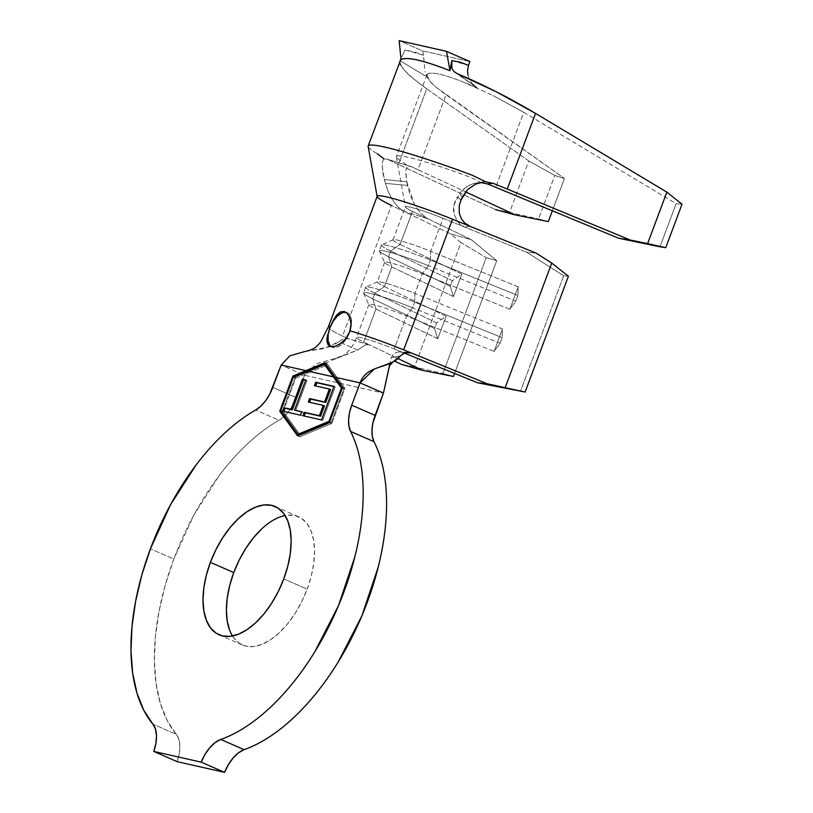 <?xml version="1.0" encoding="UTF-8"?>
<svg xmlns="http://www.w3.org/2000/svg" width="813" height="813" viewBox="0 0 813 813"><rect width="100%" height="100%" fill="white"/><g stroke="black" fill="none" stroke-linecap="round" stroke-linejoin="round"><path stroke-width="0.61" stroke-dasharray="4.07 3.05" d="M229.774 630.573L233.859 638.042L239.357 643.317L246.044 646.183L253.666 646.548L261.938 644.384L270.546 639.78L279.144 632.91L287.406 624.038L295.017 613.51L301.684 601.722L307.162 589.14L283.767 578.927L307.162 589.14A69.999 37.124 -66.4 0 0 298.483 516.712A69.999 37.124 -66.4 0 0 285.078 515.513M328.422 326.785A60.213 5.173 -159.5 0 0 342.547 336.064L347.913 338.645L343.838 338.452L338.777 341.836L357.761 350.068L307.71 369.874L304.55 375.271L296.217 397.577L272.822 387.364L296.217 397.577A30.111 15.965 -66.4 0 1 279.032 420.24L255.648 410.026L279.032 420.24A184.409 97.814 -66.4 0 0 173.819 559.039L150.425 548.826L173.819 559.039A184.409 97.814 -66.4 0 0 176.299 734.352L152.915 724.139L176.299 734.352L167.122 720.399L160.324 703.245L156.035 683.276L154.379 660.969L155.374 636.823L159.013 611.396L165.212 585.269L173.819 559.039L193.982 514.832L219.459 475.219C228.707 463.024 238.382 452.262 248.483 442.943C258.585 433.614 268.778 426.053 279.032 420.24L284.022 416.53L288.757 411.266L292.924 404.793L304.55 375.271L281.166 365.057L304.55 375.271L383.451 393.086L304.55 375.271L316.521 363.655L335.037 358.452L357.761 350.068L364.122 345.545L367.171 344.59L369.905 345.058L347.131 338.34L369.905 345.058L363.635 342.049A30.111 2.591 20.5 0 1 356.531 337.486A30.111 2.591 20.5 0 1 394.214 348.95L406.551 315.932L494.08 351.44L502.485 328.96L414.955 293.452L422.313 273.788L509.832 309.296L518.237 286.816L430.717 251.308L443.055 218.301L526.6 252.182L563.683 275.79L520.391 391.571L563.683 275.79L568.419 276.247L563.683 275.79L526.6 252.182L536.082 253.097L526.6 252.182L443.055 218.301A30.111 2.591 -159.5 0 0 405.372 206.837A30.111 2.591 -159.5 0 0 412.486 211.4L400.138 244.408A30.111 2.591 20.5 0 1 393.035 239.855A30.111 2.591 20.5 0 1 430.717 251.308L443.055 218.301A30.111 2.591 -159.5 0 0 405.402 206.776A30.111 2.591 -159.5 0 0 412.486 211.4L400.138 244.408L461.865 274.093L453.461 296.562L391.734 266.888L384.386 286.552A30.111 2.591 20.5 0 1 377.273 281.999A30.111 2.591 20.5 0 1 414.955 293.452L422.313 273.788A30.111 2.591 -159.5 0 0 384.63 262.325A30.111 2.591 -159.5 0 0 391.734 266.888L384.386 286.552L446.113 316.237L437.709 338.716L375.982 309.031L363.635 342.049A30.111 2.591 20.5 0 1 356.663 337.344A30.111 2.591 20.5 0 1 394.214 348.95L406.551 315.932A30.111 2.591 -159.5 0 0 368.868 304.479A30.111 2.591 -159.5 0 0 375.982 309.031L363.635 342.049L369.905 345.058L347.913 338.645L343.462 338.584L338.777 341.836L357.761 350.068L364.122 345.545L367.171 344.59L369.905 345.058L397.953 358.543L369.905 345.058M408.329 352.273L399.356 351.856L405.138 352.618L403.096 352.557L404.122 352.974L394.214 348.95L403.096 352.557L399.356 351.856L395.707 352.669L392.852 354.793L391.317 357.639L400.484 355.769L402.821 353.645M400.585 64.999L405.362 71.31L414.213 79.379L426.713 88.83L528.796 160.964L554.801 175.486L564.446 178.454L436.357 87.418L429.874 81.28L426.927 76.696L427.689 73.922L425.006 75.782L400.077 60.711L399.874 63.079M523.745 112.316L676.121 203.667L682.016 204.205L676.121 203.667L659.983 246.806L676.121 203.667L523.745 112.316L495.717 187.295L523.745 112.316L493.054 95.538L523.745 112.316M451.774 60.599L468.512 65.386L467.516 71.483L468.766 77.936L472.099 83.627L477.007 87.519L457.048 73.577L477.007 87.519L462.627 81.808L493.054 95.538L462.627 81.808C453.227 78.099 445.514 75.568 439.487 74.207C433.451 72.845 429.518 72.743 427.689 73.922L426.896 74.898L429.874 81.28C432.16 84.145 437.546 88.647 446.022 94.775L417.984 169.744L465.524 191.838L417.984 169.744A75.274 6.463 20.5 0 1 412.028 166.899A75.274 6.463 -159.5 0 0 417.984 169.744L446.022 94.775L564.446 178.454L552.362 210.78L564.446 178.454L554.801 175.486L538.541 218.971L548.318 221.603L538.541 218.971L554.801 175.486L528.796 160.964L509.548 212.447L538.541 218.971L509.548 212.447L528.796 160.964L426.713 88.83L398.431 164.48A105.375 9.055 20.5 0 1 388.431 159.683L412.028 166.899L407.882 166.045L402.943 162.112A75.274 6.463 20.5 0 1 396.348 156.635A75.274 6.463 20.5 0 1 470.575 177.376L480.95 182.539L473.339 183.565L466.753 186.644L460.676 192.214M377.171 196.289A60.213 5.173 -159.5 0 0 391.388 205.404L450.311 233.738L461.022 242.589L414.518 366.958L442.902 373.472L414.518 366.958L461.022 242.589L486.194 257.68L442.902 373.472L453.441 376.46L442.902 373.472L486.194 257.68L496.733 260.668L454.579 373.431L496.733 260.668L471.398 239.723L427.77 218.748L403.634 211.299L450.311 233.738L471.398 239.723L412.486 211.4L427.77 218.748L420.656 213.138L414.498 204.652L406.744 181.756L405.839 171.492L406.459 167.976L407.882 166.045L402.943 162.112A75.274 6.463 20.5 0 1 396.378 156.533A75.274 6.463 20.5 0 1 470.575 177.376L480.95 182.539L487.475 183.931M469.904 226.258L464.731 227.091L469.904 226.258M177.183 761.659L179.297 753.448L179.866 745.755L178.84 739.2L176.299 734.352A30.111 15.965 -66.4 0 1 177.183 761.659M232.467 635.99A69.999 37.124 -66.4 0 0 242.457 645.014A69.999 37.124 -66.4 0 0 307.162 589.14L311.216 576.234L313.706 563.511L314.54 551.448L313.686 540.523L311.155 531.143L307.07 523.674L301.582 518.399L294.895 515.533L287.263 515.168L278.991 517.332L270.394 521.936L261.796 528.806M389.488 365.86L391.317 357.639L400.484 355.769M327.669 334.58L329.865 327.893M330.891 346.582L304.052 351.724L323.401 348.686L338.777 341.836L331.003 346.531M399.356 351.856L395.707 352.669L392.852 354.793L391.317 357.639L389.894 363.513M346.795 338.106L342.547 336.064L391.388 205.404L342.547 336.064A60.213 5.173 20.5 0 1 328.32 326.968M330.444 326.399L336.612 315.058M414.518 366.958L401.459 364.387L414.518 366.958M457.556 196.736L460.859 200.425L457.556 196.736C453.939 202.711 452.709 208.311 453.888 213.524L457.323 221.38L460.493 224.622L464.731 227.091L460.493 224.622L457.323 221.38L453.888 213.524L454.03 204.906L459.599 193.687L462.323 197.132L459.599 193.687L463.481 189.185L468.461 185.618L474.375 183.281L480.473 182.529M368.137 146.137A105.375 9.055 -159.5 0 0 377.374 153.789L383.98 158.891L382.537 161.655L382.232 166.553L384.366 179.531L406.744 181.756L407.455 185.425L385.413 183.382L384.366 179.531L406.744 181.756L405.809 173.474M477.007 87.519L462.627 81.808C443.481 74.339 431.835 71.707 427.689 73.922L425.006 75.782L400.077 60.711C398.868 62.652 400.636 66.188 405.362 71.31C408.797 75.213 415.921 81.056 426.713 88.83L398.431 164.48L495.473 209.591L398.431 164.48A105.375 9.055 20.5 0 1 388.431 159.683L383.98 158.891L382.537 161.655L382.232 166.553L383.167 174.368L385.413 183.382L388.248 191.675L392.374 199.744L397.709 206.726L403.634 211.299L391.388 205.404M461.469 218.971L459.284 213.158M485.971 181.909L472.048 175.171M377.374 153.789A105.375 9.055 20.5 0 1 368.147 146.523M401.856 57.144L404.915 50.02L401.856 57.144M457.048 73.577L453.969 71.534L451.906 68.455L451.124 64.644M495.473 209.591L509.548 212.447L495.473 209.591M469.894 61.554L422.547 50.863L399.163 40.65L422.547 50.863L469.894 61.554M423.522 55.223L422.547 50.863L423.522 55.223L414.498 51.89L404.915 50.02L423.522 55.223L424.986 71.91M467.902 74.989L469.67 79.959L473.105 84.735L475.595 86.788M414.65 302.162L414.955 293.452L502.485 328.96L502.18 337.669L414.65 302.162L502.18 337.669L500.076 343.289L412.547 307.781L414.65 302.162L414.955 293.452A30.111 2.591 -159.5 0 0 377.456 281.826A30.111 2.591 -159.5 0 0 384.386 286.552L374.905 293.188A39.136 3.364 20.5 0 1 365.901 287.04A39.136 3.364 20.5 0 1 414.65 302.162A39.136 3.364 -159.5 0 0 365.667 287.263A39.136 3.364 -159.5 0 0 374.905 293.188L372.801 298.808A39.136 3.364 20.5 0 1 363.563 292.883A39.136 3.364 20.5 0 1 412.547 307.781L500.076 343.289L494.08 351.44L406.551 315.932L412.547 307.781L414.65 302.162M372.801 298.808L375.982 309.031A30.111 2.591 20.5 0 1 368.899 304.723A30.111 2.591 20.5 0 1 406.551 315.932L412.547 307.781A39.136 3.364 -159.5 0 0 363.594 293.208A39.136 3.364 -159.5 0 0 372.801 298.808L374.905 293.188L384.386 286.552L446.113 316.237L436.632 322.873L374.905 293.188L436.632 322.873L434.528 328.493L372.801 298.808L434.528 328.493L437.709 338.716L375.982 309.031L372.801 298.808M502.485 328.96L494.08 351.44L500.076 343.289L502.18 337.669L502.485 328.96M437.709 338.716L434.528 328.493L436.632 322.873L446.113 316.237L437.709 338.716M430.402 260.018L430.717 251.308L518.237 286.816L517.932 295.515L430.402 260.018L517.932 295.515L515.828 301.135L428.309 265.638L430.402 260.018L430.717 251.308A30.111 2.591 -159.5 0 0 393.218 239.683A30.111 2.591 -159.5 0 0 400.138 244.408L390.667 251.044A39.136 3.364 20.5 0 1 381.663 244.896A39.136 3.364 20.5 0 1 430.402 260.018A39.136 3.364 -159.5 0 0 381.419 245.12A39.136 3.364 -159.5 0 0 390.667 251.044L388.563 256.664A39.136 3.364 20.5 0 1 379.315 250.739A39.136 3.364 20.5 0 1 428.309 265.638L515.828 301.135L509.832 309.296L422.313 273.788L428.309 265.638L430.402 260.018M388.563 256.664L391.734 266.888A30.111 2.591 20.5 0 1 384.651 262.579A30.111 2.591 20.5 0 1 422.313 273.788L428.309 265.638A39.136 3.364 -159.5 0 0 379.356 251.065A39.136 3.364 -159.5 0 0 388.563 256.664L390.667 251.044L400.138 244.408L461.865 274.093L452.394 280.719L390.667 251.044L452.394 280.719L450.29 286.339L388.563 256.664L450.29 286.339L453.461 296.562L391.734 266.888L388.563 256.664M518.237 286.816L509.832 309.296L515.828 301.135L517.932 295.515L518.237 286.816M453.461 296.562L450.29 286.339L452.394 280.719L461.865 274.093L453.461 296.562M461.022 242.589L450.311 233.738L471.398 239.723L496.733 260.668L486.194 257.68L461.022 242.589M403.634 211.299L427.77 218.748L420.656 213.138L414.498 204.652L410.087 194.998L407.455 185.425L385.413 183.382L388.248 191.675L392.374 199.744L397.709 206.726L403.634 211.299M387.13 159.165L412.028 166.899L387.1 159.155L383.98 158.891M297.497 435.778L299.845 436.794L331.785 423.441L329.448 422.425L331.785 423.441L344.915 388.319L327.151 363.746L325.932 364.254L327.151 363.746L324.814 362.72L327.151 363.746L344.915 388.319L342.578 387.303L344.915 388.319L331.785 423.441L299.845 436.794L297.497 435.778M298.727 435.26L299.845 436.794L298.727 435.26M294.377 376.734L295.21 377.1L282.101 412.15L295.21 377.1L294.377 376.734M325.078 364.62L295.21 377.1L325.078 364.62M320.098 364.712L324.814 362.72L327.466 366.378M283.219 411.469L295.647 378.208L326.582 365.271L295.647 378.208L283.219 411.469L300.414 435.27L283.219 411.469L280.871 410.453L283.219 411.469M342.547 387.374L343.777 389.071L331.338 422.343L300.414 435.27L299.58 434.904L300.414 435.27L331.338 422.343L343.777 389.071L342.547 387.374M293.31 377.181L295.647 378.208L293.31 377.181M316.084 367.679L320.17 365.962M342.182 388.37L343.777 389.071L342.182 388.37M328.808 370.555L331.074 373.695M329.743 421.642L331.338 422.343L329.743 421.642M314.123 368.492L307.883 371.094M327.08 342.72L326.907 338.482M331.125 346.623A18.821 9.98 -66.4 0 0 332.232 347.273A18.821 9.98 -66.4 0 0 349.59 332.354L346.318 338.869L342.06 344.051L337.456 347.11L333.198 347.588L329.926 345.413M342.151 312.914L346.328 312.466L349.549 314.58L351.338 318.95L351.44 324.936L349.834 331.663A18.821 9.98 -66.4 0 0 347.293 312.781A18.821 9.98 -66.4 0 0 346.125 312.426M347.293 312.781L344.976 311.775L347.446 313.615L349.997 318.086M334.041 386.378L335.21 386.886L322.67 420.433L302.903 415.728L322.67 420.433L335.21 386.886L334.041 386.378M324.438 405.911L308.29 402.018L324.438 405.911M330.545 389.569L314.397 385.677L330.545 389.569M333.96 386.602L335.21 386.886L333.96 386.602M301.694 411.967L302.944 412.252L301.775 411.744L302.944 412.252L301.653 415.687L282.609 411.144L301.653 415.687L302.944 412.252L301.694 411.967M305.698 380.23L306.958 380.514L305.779 379.996L306.958 380.514L295.698 410.616L306.958 380.514L305.698 380.23M275.089 506.489L298.483 516.712M393.035 239.855L405.372 206.837M384.63 262.325L377.273 281.999M368.868 304.479L356.531 337.486C351.135 352.893 340.119 358.147 335.047 358.452M219.063 634.79L242.457 645.014M396.358 156.889L405.362 206.969M426.896 74.898L396.378 156.533M475.097 86.452L455.229 72.581M377.456 281.826L365.901 287.04M365.667 287.263L363.563 292.883M363.594 293.208L368.899 304.723M393.218 239.683L381.663 244.896M381.419 245.12L379.315 250.739M379.356 251.065L384.651 262.579M484.101 181.98L476.56 182.823M329.905 346.257L332.232 347.273"/><path stroke-width="1.22" d="M210.384 562.362A69.999 37.124 113.6 0 1 275.089 506.489A69.999 37.124 113.6 0 1 283.767 578.927L287.822 566.021L290.322 553.297L291.156 541.234L290.292 530.31L287.772 520.93L283.686 513.46L278.188 508.186L271.501 505.32L263.879 504.954L255.607 507.119L247 511.723L238.402 518.592L230.14 527.464L222.528 537.993L215.862 549.771L210.384 562.362L206.329 575.269L203.839 587.992L203.006 600.045L203.86 610.98L206.39 620.36L210.476 627.829L215.963 633.093L222.65 635.969L230.282 636.325L238.555 634.17L247.152 629.557L255.749 622.697L264.012 613.825L271.623 603.297L278.3 591.508L283.767 578.927A69.999 37.124 113.6 0 1 219.063 634.79A69.999 37.124 113.6 0 1 210.384 562.362L233.778 572.576L210.384 562.362M285.078 515.513A69.999 37.124 -66.4 0 0 233.778 572.576L229.723 585.482L227.223 598.205L226.39 610.268L227.254 621.193L229.774 630.573M150.425 548.826A184.409 97.814 113.6 0 1 255.648 410.026L260.627 406.317L265.373 401.053L269.53 394.579L281.166 365.057L272.822 387.364A30.111 15.965 113.6 0 1 255.648 410.026C245.384 415.829 235.201 423.4 225.099 432.719C214.988 442.048 205.313 452.811 196.075 465.006L170.588 504.619L150.425 548.826A184.409 97.814 113.6 0 0 152.915 724.139L143.738 710.186L136.93 693.022L132.651 673.062L130.984 650.756L131.991 626.61L135.629 601.183L141.818 575.055L150.425 548.826M331.074 373.695L341.44 388.045L329.001 421.317L298.076 434.244L299.58 434.904L298.076 434.244L280.871 410.453L293.31 377.181L307.883 371.094L333.34 376.836L341.44 388.045L329.001 421.317L298.076 434.244L280.871 410.453L293.31 377.181L316.084 367.679M334.041 386.378L315.688 382.232L314.397 385.677L329.377 389.051L324.55 401.957L309.58 398.573L308.29 402.018L323.269 405.402L319.407 415.717L304.194 412.282L302.903 415.728L321.501 419.925L334.041 386.378L315.688 382.232L314.397 385.677L329.377 389.051L324.55 401.957L309.58 398.573L308.29 402.018L323.269 405.402L319.407 415.717L304.194 412.282L302.903 415.728L321.501 419.925L334.041 386.378M294.53 410.108L305.779 379.996L302.406 379.234L291.145 409.346L283.9 407.709L282.609 411.144L300.485 415.179L301.775 411.744L294.53 410.108L301.694 411.967L294.53 410.108L305.779 379.996L302.406 379.234L291.145 409.346L283.9 407.709L282.609 411.144L300.485 415.179L301.775 411.744L294.53 410.108M320.098 364.712L305.881 370.637L324.814 362.72L342.578 387.303L329.448 422.425L297.497 435.778L279.743 411.205L292.873 376.084L305.881 370.637L281.166 365.057L289.916 355.809L304.052 351.724L289.834 355.85L281.166 365.057L305.881 370.637L292.873 376.084L279.743 411.205L297.497 435.778L329.448 422.425L342.578 387.303L335.342 377.293L360.068 382.872L383.451 393.086L375.118 415.392L351.724 405.179L360.068 382.872C367.263 363.614 389.976 369.62 400.484 355.769L405.352 352.557L411.297 352.954L487.231 383.756L525.127 392.029L477.749 382.832L404.122 352.974L477.749 382.832L487.231 383.756L411.297 352.954L405.138 352.618L411.297 352.954L403.685 349.864A60.213 5.173 -159.5 0 0 350.108 330.84L345.85 338.696L340.718 343.452L335.383 346.196L330.85 346.562L327.832 344.478L326.796 340.301L327.669 334.58M399.874 63.079L400.585 64.999M368.147 146.523A105.375 9.055 20.5 0 1 368.177 145.994A105.375 9.055 20.5 0 1 472.048 175.171L485.971 181.909L493.125 183.321A105.375 9.055 20.5 0 1 507.251 189.053L630.116 239.987L618.581 238.229L495.717 187.295A75.274 6.463 -159.5 0 0 487.475 183.931L493.125 183.321A105.375 9.055 20.5 0 1 507.251 189.053L535.533 113.403L666.863 192.132L682.016 204.205L666.863 192.132L535.533 113.403L496.489 91.889L457.048 73.577L453.969 71.534L451.906 68.455L451.774 60.599L449.965 70.69C436.805 65.497 426.012 61.94 417.577 60.04C409.122 58.13 403.614 57.997 401.053 59.644L399.163 40.65L446.5 51.341L469.894 61.554L468.512 65.386L469.894 61.554L446.5 51.341L449.965 70.69L451.774 60.599L460.229 62.205L468.512 65.386L467.546 70.264L467.902 74.989M336.582 315.109L340.23 311.979L343.99 311.45L347.446 313.615L349.997 318.086L351.043 324.123L350.108 330.84A60.213 5.173 20.5 0 1 403.685 349.864L452.536 219.215L536.082 253.097L551.753 263.077L568.419 276.247L525.127 392.029L568.419 276.247L551.753 263.077L505.249 387.445L551.753 263.077L536.082 253.097L452.536 219.215A60.213 5.173 -159.5 0 0 377.171 196.289L328.33 326.948A60.213 5.173 20.5 0 1 330.444 326.399L330.515 326.226M220.74 739.454L244.124 749.667A184.409 97.814 -66.4 0 0 361.846 615.939A184.409 97.814 -66.4 0 0 373.99 441.672L350.596 431.459A184.409 97.814 113.6 0 1 338.462 605.726A184.409 97.814 113.6 0 1 220.74 739.454L215.252 742.493L209.866 747.584L205.039 754.332L201.167 762.137L153.789 751.436L155.913 743.234L156.482 735.531L155.446 728.987L152.915 724.139A30.111 15.965 113.6 0 1 153.789 751.436L177.183 761.659L153.789 751.436L201.167 762.137A30.111 15.965 113.6 0 1 220.74 739.454L244.124 749.667L238.646 752.706L233.26 757.807L228.433 764.545L224.561 772.35L177.183 761.659L224.561 772.35L201.167 762.137L224.561 772.35A30.111 15.965 -66.4 0 1 244.124 749.667C254.896 745.867 265.8 739.891 276.837 731.741C287.873 723.59 298.605 713.59 309.031 701.741C319.458 689.902 329.163 676.68 338.147 662.087L361.846 615.939L378.248 566.976C382.364 550.523 384.956 534.568 386.033 519.131C387.1 503.704 386.622 489.396 384.569 476.225C382.527 463.054 379 451.53 373.99 441.672L350.596 431.459C355.606 441.317 359.133 452.831 361.175 466.012C363.228 479.182 363.716 493.481 362.639 508.918C361.561 524.355 358.97 540.299 354.854 556.763L338.462 605.726L314.753 651.874C305.769 666.467 296.064 679.688 285.637 691.528C275.211 703.377 264.479 713.377 253.443 721.517C242.406 729.668 231.502 735.653 220.74 739.454M389.894 363.513L383.451 393.086L372.913 422.851L371.968 430.047L372.334 436.469L373.99 441.672A30.111 15.965 -66.4 0 1 375.118 415.392L351.724 405.179L349.529 412.638L348.574 419.833L348.95 426.256L350.596 431.459A30.111 15.965 113.6 0 1 351.724 405.179L360.068 382.872L383.451 393.086L389.488 365.86L392.73 362.171L374.265 369.051L360.068 382.872L335.342 377.293L327.466 366.378M261.796 528.806L253.534 537.678L245.922 548.206L239.246 559.994L233.778 572.576A69.999 37.124 -66.4 0 0 232.467 635.99M400.484 355.769L392.73 362.171M329.824 328.005L333.32 320.119L336.612 315.058L340.23 311.979L344.976 311.775M402.821 353.645L405.809 352.446L411.297 352.954L403.685 349.864L452.536 219.215A60.213 5.173 20.5 0 0 377.242 196.177A60.213 5.173 20.5 0 0 391.388 205.404M394.6 361.094L401.459 364.387L422.557 370.372L397.953 358.543L422.557 370.372L453.441 376.46L454.579 373.431L453.441 376.46L422.557 370.372L401.459 364.387L394.6 361.094M328.32 326.968A60.213 5.173 20.5 0 1 328.33 326.948L320.678 341.988C315.424 348.431 312.588 349.753 303.849 351.765M347.537 338.462L346.795 338.106M462.323 197.132L460.859 200.425L467.434 189.693L475.829 184.002L483.593 182.021L475.829 184.002L467.434 189.693L462.323 197.132M464.894 223.158L469.904 226.258L464.894 223.158L461.469 218.971L459.284 213.158L459.243 205.699L460.859 200.425L459.243 205.699L459.284 213.158M472.048 175.171A105.375 9.055 -159.5 0 0 368.137 146.137M465.524 191.838L515.036 214.856L495.473 209.591L515.036 214.856L465.524 191.838M383.98 158.891L377.374 153.789M400.982 58.953L368.177 145.994M451.124 64.644L451.774 60.599M480.473 182.529L487.475 183.931A75.274 6.463 20.5 0 1 495.717 187.295L618.581 238.229L665.756 247.691L682.016 204.205L665.756 247.691L647.615 243.615L666.863 192.132L647.615 243.615L630.116 239.987L507.251 189.053L535.533 113.403C520.889 104.755 507.881 97.58 496.489 91.889C481.906 84.532 468.755 78.434 457.048 73.577M552.362 210.78L548.318 221.603L515.036 214.856L548.318 221.603L552.362 210.78M401.053 59.644C406.856 56.544 423.167 60.223 449.965 70.69L446.5 51.341L399.163 40.65L401.053 59.644M400.728 59.44L400.077 60.711M647.615 243.615L665.756 247.691L659.983 246.806L618.581 238.229L647.615 243.615M477.749 382.832L487.231 383.756L525.127 392.029L477.749 382.832M485.971 181.909L493.125 183.321L487.475 183.931M279.743 411.205L282.081 412.221L298.727 435.26L282.081 412.221L279.743 411.205M292.873 376.084L294.377 376.734L292.873 376.084M325.932 364.254L325.078 364.62L325.932 364.254M326.582 365.271L342.547 387.374L326.582 365.271L324.245 364.254L326.582 365.271M320.17 365.962L324.245 364.254L328.808 370.555M341.44 388.045L342.182 388.37L341.44 388.045M329.001 421.317L329.743 421.642L329.001 421.317M307.883 371.094L333.34 376.836L324.245 364.254L314.123 368.492M326.907 338.482L329.865 327.893A18.821 9.98 -66.4 0 0 331.125 346.623M348.513 334.712L344.763 339.936L340.261 343.767L335.779 346.064L331.836 346.704M346.125 312.426A18.821 9.98 -66.4 0 0 330.129 327.212L330.444 326.399M349.997 318.086L351.043 324.123L349.56 332.426M342.151 312.914L337.629 315.861L333.411 320.861L329.865 327.893L328.127 334.763L328.147 340.911L329.926 345.413M304.153 416.012L305.363 412.801L304.194 412.282L320.576 416.236L319.407 415.717L320.576 416.236L324.438 405.911L323.269 405.402L324.438 405.911L320.576 416.236L305.363 412.801L304.153 416.012M309.55 402.303L310.749 399.092L309.58 398.573L325.718 402.465L324.55 401.957L325.718 402.465L330.545 389.569L329.377 389.051L330.545 389.569L325.718 402.465L310.749 399.092L309.55 402.303M315.657 385.962L316.857 382.74L315.688 382.232L333.96 386.602L316.857 382.74L315.657 385.962M283.869 411.429L285.068 408.217L283.9 407.709L292.314 409.854L291.145 409.346L292.314 409.854L303.574 379.742L302.406 379.234L305.698 380.23L303.574 379.742L292.314 409.854L285.068 408.217L283.869 411.429M377.151 196.553L368.147 146.503"/></g></svg>
